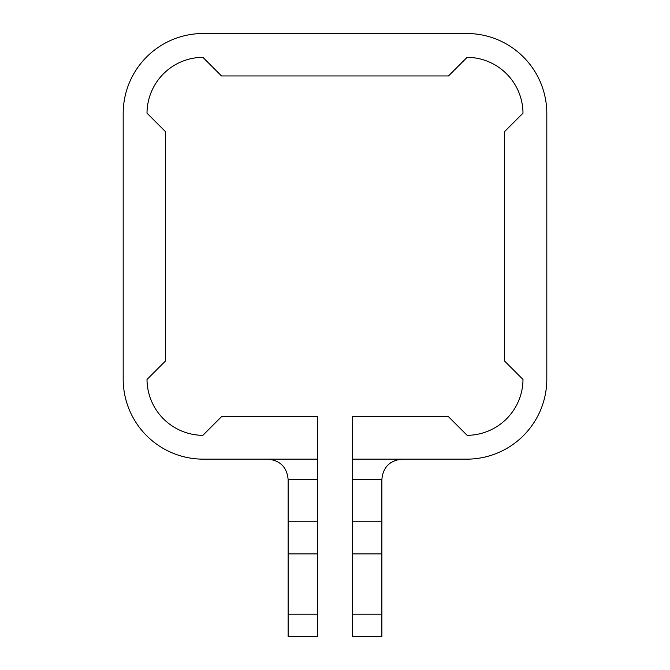 <?xml version="1.0" encoding="UTF-8"?>
<svg xmlns="http://www.w3.org/2000/svg" width="670" height="670" viewBox="0 0 670 670"><rect width="100%" height="100%" fill="white"/><g stroke="black" fill="none" stroke-linecap="round" stroke-linejoin="round"><path stroke-width="1" d="M288.125 521.796L288.125 636.5L317.521 636.5L317.521 521.796L288.125 521.796L288.125 479.419C286.902 467.132 280.144 460.374 267.858 459.151M203.253 459.151L317.521 459.151L317.521 416.707L221.494 416.707L202.868 435.332A56.246 56.246 0 0 1 147.006 379.471L165.632 360.845L165.632 131.806L147.006 113.18A56.246 56.246 0 0 1 202.868 57.319L221.494 75.945L448.506 75.945L467.132 57.319A56.246 56.246 0 0 1 522.994 113.18L504.368 131.806L504.368 360.845L522.994 379.471A56.246 56.246 0 0 1 467.132 435.332L448.506 416.707L352.479 416.707L352.479 459.151L466.747 459.151A80.065 80.065 0 0 0 546.812 379.086L546.812 113.565A80.065 80.065 0 0 0 466.747 33.5L203.253 33.5A80.065 80.065 0 0 0 123.188 113.565L123.188 379.086A80.065 80.065 0 0 0 203.253 459.151M390.702 462.685L396.154 460.047L402.142 459.151C389.856 460.374 383.098 467.132 381.875 479.419L381.875 521.796L352.479 521.796L352.479 459.151M381.875 614.197L352.479 614.197L352.479 636.5L381.875 636.5L381.875 521.796M317.521 521.796L317.521 459.151M202.868 435.332A56.246 56.246 0 0 1 147.006 379.471M147.006 113.18A56.246 56.246 0 0 1 202.868 57.319M467.132 57.319A56.246 56.246 0 0 1 522.994 113.18M522.994 379.471A56.246 56.246 0 0 1 467.132 435.332M352.479 614.197L352.479 521.796M288.125 479.419L317.521 479.419M352.479 479.419L381.875 479.419M352.479 553.881L381.875 553.881M288.125 553.881L317.521 553.881M317.521 614.197L288.125 614.197"/></g></svg>
